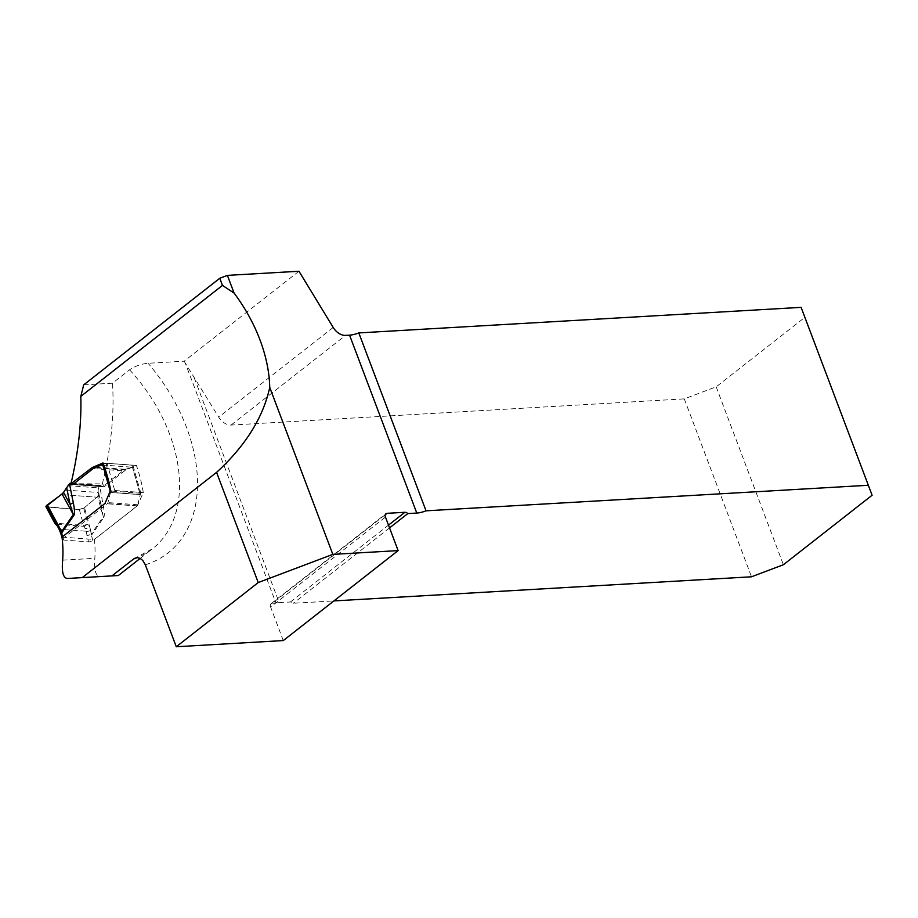 <?xml version="1.0" encoding="UTF-8"?>
<svg xmlns="http://www.w3.org/2000/svg" width="918" height="918" viewBox="0 0 918 918"><rect width="100%" height="100%" fill="white"/><g stroke="black" fill="none" stroke-linecap="round" stroke-linejoin="round"><path stroke-width="0.69" stroke-dasharray="4.59 3.44" d="M62.011 537.11L94.462 539.486A138.595 93.051 51.9 0 1 94.841 558.305C93.923 570.078 95.702 576.171 100.177 576.573L118.33 575.529M872.1 495.25L804.879 317.341L716.178 386.834L684.289 398.882L231.084 425.068A12.852 8.629 -128.1 0 1 218.702 417.139L185.275 363.08L275.962 603.069A12.852 4.028 -20.7 0 1 279.187 602.621L193.377 375.531M684.289 398.882L751.509 576.791M279.187 602.621L290.421 601.979A4.016 2.697 -128.1 0 1 293.335 603.264L333.9 600.923M283.295 640.569L270.615 607.028L385.457 517.063M83.699 384.86L112.478 383.196L129.576 369.805C135.382 365.995 141.556 363.826 148.085 363.287L184.139 361.21L185.275 363.08M385.285 514.723L272.244 603.287L275.962 603.069M272.244 603.287A4.016 2.697 51.9 0 0 271.108 603.688A4.016 2.697 51.9 0 0 270.615 607.028M716.178 386.834L783.398 564.742M389.542 527.896L293.335 603.264M804.879 317.341L801.104 307.358M298.97 271.246L184.139 361.21M70.961 483.775L102.357 483.878L104.675 486.46L125.663 470.027L136.392 465.403A138.595 93.051 -128.1 0 1 143.265 492.587L137.413 505.829L94.462 539.486M102.357 483.878C111.124 447.364 114.486 413.811 112.478 383.196M104.675 486.46L101.577 486.265A2.008 1.274 -85.8 0 0 102.277 486.678A2.008 1.274 -85.8 0 0 102.931 486.46L122.897 470.819A16.467 10.419 94.2 0 1 125.525 469.373L132.467 466.814L140.305 494.515L110.516 492.335L111.64 491.084A3.213 1.239 -15.8 0 1 114.727 490.499L139.547 492.323A3.213 1.239 -15.8 0 1 140.764 492.92A3.213 1.239 -15.8 0 1 140.752 493.218L140.305 494.515M136.392 465.403L102.977 462.947M125.663 470.027L94.474 467.744M143.265 492.587L110.608 490.201M137.413 505.829L104.973 503.454M67.427 578.466L100.177 576.573M45.9 506.667L79.35 509.524L84.502 507.597L89.677 526.806L88.002 524.189L84.261 526.335L86.085 531.212L60.118 529.307L56.365 524.293L84.261 526.335L83.63 525.406L54.77 523.168M55.516 524.04L56.365 524.293L47.082 507.161L79.35 509.524L83.699 508.239L96.929 497.2L61.276 494.595L96.929 497.2L97.618 496.535L103.229 516.765A8.032 4.234 34.6 0 0 103.654 517.591C104.663 516.042 104.48 511.854 103.103 505.026L99.649 485.633A2.41 1.526 94.2 0 1 100.429 485.37A2.41 1.526 94.2 0 1 101.267 485.863L101.577 486.265M79.35 509.524L83.63 525.406L88.002 524.189L83.699 508.239M84.502 507.597L96.929 497.2M90.607 530.271L91.192 534.161L90.607 530.271A3.213 1.515 -9.2 0 1 86.085 531.235A3.213 1.515 170.8 0 0 90.607 530.248L89.677 526.806A3.213 2.066 -21.9 0 1 85.454 528.493M98.272 494.905L98.134 489.96L101.496 506.541L98.272 494.905L97.618 496.535M103.103 505.026A8.032 2.525 -11.5 0 0 101.496 506.541L103.229 516.765L91.536 533.714A8.032 4.234 34.6 0 0 91.961 534.54L103.654 517.591M98.134 489.96L99.236 485.955M62.78 539.795L62.768 539.761A3.213 1.239 -15.8 0 0 63.721 540.048L88.541 541.861A3.213 1.239 -15.8 0 0 89.895 541.781L90.182 541.735A3.213 1.239 -15.8 0 0 92.89 540.576L137.08 505.956A2.008 1.274 -85.8 0 0 137.769 504.785L140.27 494.641L110.481 492.461L107.98 502.605A2.008 1.274 94.2 0 1 107.303 503.775L63.112 538.396A3.213 1.239 -15.8 0 0 62.493 539.451A3.213 1.239 -15.8 0 0 62.676 539.715L62.665 539.704M139.547 492.323L131.859 465.162A3.213 1.239 -15.8 0 1 133.076 465.747A3.213 1.239 -15.8 0 1 132.467 466.814M131.859 465.162L107.039 463.338L114.727 490.499M103.424 464.164A3.213 1.239 -15.8 0 1 107.039 463.338M71.765 484.05L71.478 483.683A2.41 1.526 -85.8 0 0 71.076 483.316M61.598 533.048L61.999 533.978L60.691 533.22M92.89 540.576L91.375 535.228A8.032 5.393 51.9 0 1 91.157 534.219L86.82 535.802L91.961 534.54M63.721 540.048L60.118 529.33A3.213 0.941 -21.9 0 1 59.016 529.055A3.213 0.941 -21.9 0 0 60.118 529.307M58.523 526.519A3.213 1.469 -35.1 0 1 57.467 526.163M91.192 534.161A8.032 4.854 42.5 0 0 91.525 535.091M62.654 560.164L94.841 558.305M145.319 564.811A151.447 101.68 51.9 0 0 148.085 363.287M231.084 425.068L345.57 335.38M129.576 369.805A138.595 93.051 -128.1 0 1 152.445 548.803A138.595 93.051 -128.1 0 1 137.161 557.639M333.188 327.451L218.702 417.139M290.421 601.979L388.498 525.13M110.516 492.335L110.206 491.21M62.608 536.64L63.112 538.396M86.085 531.235L88.541 541.861M102.208 464.99L131.997 467.182M102.15 465.036L131.928 467.216M95.736 467.193L125.525 469.373M93.108 468.639L122.897 470.819M73.142 484.279L102.931 486.46M71.478 483.683L101.267 485.863M69.86 483.453L99.649 485.633M67.668 485.633L98.157 487.86M68.781 484.245L98.674 486.437M65.339 490.051L98.249 492.461M137.769 504.785L107.98 502.605M137.08 505.956L107.303 503.775M140.752 493.218L111.64 491.084M140.202 558.396L152.445 548.803L135.394 557.949M271.108 603.688L385.95 513.724M133.076 465.747L140.764 492.92M62.149 538.2L62.493 539.451M102.277 486.678L72.488 484.497M100.429 485.37L71.099 483.212"/><path stroke-width="1.38" d="M62.011 537.11A135.371 90.893 -128.1 0 1 62.654 560.164C61.575 571.971 63.158 578.065 67.427 578.466L82.23 577.617L216.579 472.357C245.37 445.987 263.087 417.679 269.743 387.419A135.371 90.893 51.9 0 0 234.09 293.083L222.466 285.406L80.807 396.381C81.599 423.428 78.317 452.563 70.961 483.775L92.156 467.572L102.977 462.947A135.371 90.893 51.9 0 1 110.608 490.201L104.973 503.454L62.011 537.11M398.125 550.605L283.295 640.569L176.29 646.754L258.222 582.563L332.832 554.38L398.125 550.605L385.457 517.063A4.016 2.697 -128.1 0 1 385.95 513.724A4.016 2.697 -128.1 0 1 387.075 513.323L385.285 514.723M333.9 600.923L751.509 576.791L783.398 564.742L872.1 495.25L801.104 307.358L358.812 332.924A12.852 4.028 -20.7 0 1 349.563 335.15L345.57 335.38A12.852 8.629 -128.1 0 1 333.188 327.451L298.97 271.246L227.4 275.377L219.769 278.269L222.466 285.406M140.202 558.396L118.33 575.529L111.904 575.896L134.349 558.419L137.184 557.639L140.133 558.362L142.829 560.508L145.319 564.811L176.29 646.754M388.498 525.13L404.895 512.29A4.016 2.697 -128.1 0 1 407.81 513.575L416.783 513.059A12.852 4.028 159.3 0 0 426.032 510.821L358.812 332.924M426.032 510.821L868.336 485.266M407.81 513.575L389.542 527.896M80.807 396.381L83.699 384.86L219.769 278.269M258.222 582.563L216.579 472.357M269.743 387.419L332.832 554.38M227.4 275.377L234.09 293.083M404.895 512.29L387.075 513.323M110.206 491.21L102.678 464.623L95.736 467.193A16.467 10.419 -85.8 0 0 93.108 468.639L73.142 484.279A2.008 1.274 94.2 0 1 72.488 484.497A2.008 1.274 94.2 0 1 71.788 484.084L71.168 484.015M94.474 467.744L92.156 467.572M111.904 575.896L82.23 577.617M54.77 523.168L55.516 524.04M55.78 523.363L55.206 521.791L57.834 524.476L61.621 531.522L73.314 514.573L70.032 504.246L66.67 487.665L63.537 492.369L70.032 504.246A8.032 2.525 -11.5 0 0 73.325 502.846C74.691 509.674 74.874 513.862 73.865 515.411A8.032 4.234 34.6 0 0 73.314 514.573L62.022 493.918L45.9 506.667L54.621 522.904M47.311 504.877L57.834 524.476A3.213 1.469 -35.1 0 0 57.467 526.163L55.493 524.029M102.678 464.623A3.213 1.239 -15.8 0 1 103.424 464.164M71.076 483.316A2.41 1.526 -85.8 0 0 70.64 483.189A2.41 1.526 -85.8 0 0 69.86 483.453L66.67 487.665M73.865 515.411L61.598 533.048L61.999 533.978M62.022 493.918L63.537 492.369M62.608 536.64L61.598 533.048A8.032 5.393 51.9 0 0 61.242 532.027L60.691 533.22L59.016 529.055A3.213 0.941 -21.9 0 1 59.739 528.011L61.621 531.522A8.032 4.234 34.6 0 1 62.172 532.36M61.242 532.027L61.276 531.981A8.032 4.854 42.5 0 1 61.735 532.91M57.467 526.175L59.016 529.055A3.213 0.941 -21.9 0 1 59.004 529.032A3.213 0.941 -21.9 0 1 59.727 527.988M56.365 524.293L46.474 505.508M47.082 507.161L46.474 505.508L61.276 494.595M137.161 557.639A138.595 93.051 -128.1 0 1 133.42 559.039M349.563 335.15L416.783 513.059M69.447 483.775L73.325 502.846M60.932 533.909L62.149 538.2"/></g></svg>
